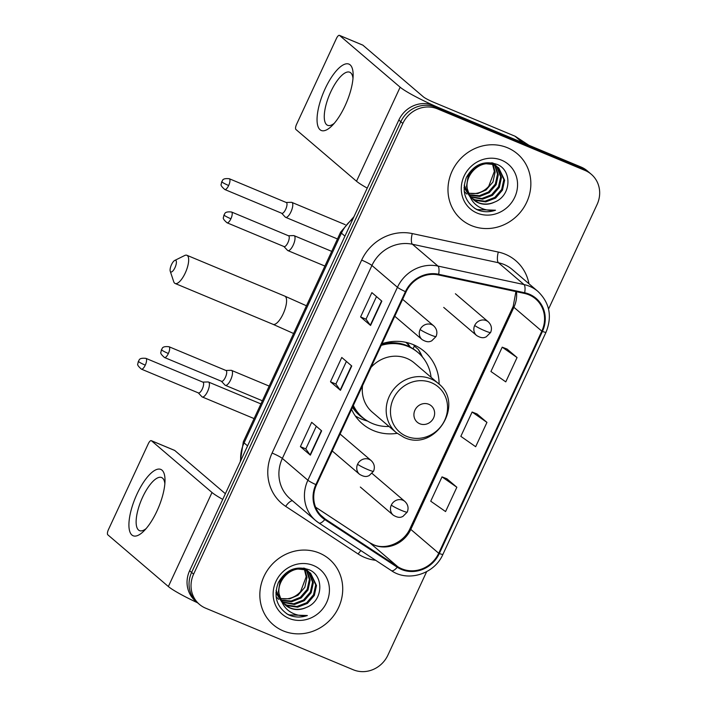 <?xml version="1.0" encoding="UTF-8"?>
<svg xmlns="http://www.w3.org/2000/svg" width="707" height="707" viewBox="0 0 707 707"><rect width="100%" height="100%" fill="white"/><g stroke="black" fill="none" stroke-linecap="round" stroke-linejoin="round"><path stroke-width="1.06" d="M439.118 384.184A47.625 44.347 130.5 0 0 424.288 351.397A47.625 44.347 130.5 0 0 413.295 344.645A47.625 44.347 130.5 0 0 382.01 343.699M351.547 409.344A47.625 44.347 130.5 0 0 362.417 423.82A47.625 44.347 130.5 0 0 373.411 430.572A47.625 44.347 130.5 0 0 397.113 433.338M407.002 342.586A43.587 40.582 -49.5 0 1 410.325 347.155M413.1 348.772L414.355 346.068A47.625 44.347 130.5 0 0 413.568 344.76M548.544 309.056L597.088 204.491A26.963 25.099 130.5 0 0 591.282 174.267L587.296 170.855A26.963 25.099 130.5 0 0 581.074 167.038L433.435 105.44A26.963 25.099 130.5 0 0 398.836 120.031L189.626 570.735A26.963 25.099 130.5 0 0 195.424 600.959L197.421 602.656A26.963 25.099 130.5 0 1 191.624 572.431A26.963 25.099 130.5 0 0 197.421 602.656L199.418 604.361A26.963 25.099 130.5 0 0 205.64 608.179L353.279 669.776A26.963 25.099 130.5 0 0 387.878 655.186L426.657 571.654M591.282 174.267A26.963 25.099 130.5 0 0 585.06 170.449L437.421 108.851L435.424 107.146A26.963 25.099 130.5 0 0 400.825 121.737L191.624 572.431L400.825 121.737A26.963 25.099 130.5 0 1 435.424 107.146L583.072 168.743L435.424 107.146L433.435 105.44M589.293 172.561A26.963 25.099 130.5 0 0 583.072 168.743A26.963 25.099 130.5 0 1 589.293 172.561M507.476 147.754A43.136 40.158 130.5 0 0 455.14 165.615A43.136 40.158 130.5 0 0 461.397 219.462A43.136 40.158 130.5 0 0 471.357 225.568A43.136 40.158 130.5 0 0 523.701 207.708A43.136 40.158 130.5 0 0 517.436 153.87A43.136 40.158 130.5 0 0 507.476 147.754A43.136 40.158 130.5 0 0 455.14 165.615A43.136 40.158 130.5 0 0 461.397 219.462A43.136 40.158 130.5 0 0 471.357 225.568A43.136 40.158 130.5 0 0 523.701 207.708A43.136 40.158 130.5 0 0 517.436 153.87A43.136 40.158 130.5 0 0 507.476 147.754M319.343 553.06A43.136 40.158 130.5 0 0 266.999 570.92A43.136 40.158 130.5 0 0 273.264 624.758A43.136 40.158 130.5 0 0 283.224 630.874A43.136 40.158 130.5 0 0 335.56 613.013A43.136 40.158 130.5 0 0 329.303 559.166A43.136 40.158 130.5 0 0 319.343 553.06A43.136 40.158 130.5 0 0 266.999 570.92A43.136 40.158 130.5 0 0 273.264 624.758A43.136 40.158 130.5 0 0 283.224 630.874A43.136 40.158 130.5 0 0 335.56 613.013A43.136 40.158 130.5 0 0 329.303 559.166A43.136 40.158 130.5 0 0 319.343 553.06M528.986 294.837A28.757 26.778 -49.5 0 1 535.623 298.911A28.757 26.778 -49.5 0 1 541.809 331.15L438.711 553.254A28.757 26.778 -49.5 0 1 397.67 566.625L325.176 518.982A28.757 26.778 -49.5 0 1 322.675 517.1A28.757 26.778 -49.5 0 1 316.489 484.861L406.057 291.911A28.757 26.778 -49.5 0 1 438.455 274.943L524.488 293.432A28.757 26.778 -49.5 0 1 528.986 294.837M529.287 294.192A29.473 27.44 130.5 0 0 524.674 292.751L438.649 274.263A29.473 27.44 130.5 0 0 405.429 291.655L315.87 484.604A29.473 27.44 130.5 0 0 324.778 519.574L397.263 567.226A29.473 27.44 130.5 0 0 439.33 553.519L542.428 331.415A29.473 27.44 130.5 0 0 529.287 294.192M456.855 487.247L442.016 476.872L430.731 501.192L445.569 511.568L456.855 487.247L446.859 478.772M517.056 357.548L502.217 347.172L490.932 371.493L505.77 381.868L517.056 357.548L507.069 349.072M486.955 422.397L472.117 412.022L460.831 436.343L475.67 446.718L486.955 422.397L476.969 413.922M437.421 108.851A26.963 25.099 130.5 0 0 402.822 123.442L193.612 574.137A26.963 25.099 130.5 0 0 199.418 604.361M370.565 325.459L360.588 316.939L371.873 292.627L381.851 301.147L370.565 325.459A7.185 0.751 24.9 0 1 370.309 325.202L381.586 300.917M310.355 455.158L300.387 446.638L311.672 422.318L321.65 430.837L310.355 455.158A7.185 0.751 24.9 0 1 310.108 454.901L321.385 430.616M340.456 390.308L330.487 381.789L341.773 357.468L351.75 365.987L340.456 390.308A7.185 0.751 24.9 0 1 340.208 390.052L351.485 365.766M330.487 381.789L335.905 384.051M346.403 361.427L335.896 384.069L340.208 390.052M300.387 446.638L305.804 448.901M316.303 426.277L305.795 448.918L310.108 454.901M360.588 316.939L366.005 319.202L370.309 325.202M472.117 412.022L477.084 413.966M502.217 347.172L507.184 349.117M442.016 476.872L446.983 478.816M365.996 319.219L376.504 296.578M497.074 166.666L501.466 177.51L499.301 187.426L492.434 195.379L482.625 199.18L471.021 197.067M496.632 166.384L500.671 176.838L498.506 186.754L491.639 194.708L481.838 198.508L470.712 196.634M466.823 194.072L464.216 191.35M469.13 193.868A20.309 18.912 130.5 0 0 473.734 199.975A20.309 18.912 130.5 0 0 478.418 202.856A20.309 18.912 130.5 0 0 494.626 202.069C511.391 195.751 512.381 170.44 497.251 164.466C484.224 160.1 473.964 164.351 466.479 177.245C461.45 190.917 464.711 201.601 476.253 209.299L477.552 209.891C483.341 212.224 489.324 212.339 495.51 210.226C489.129 211.004 483.288 209.696 477.994 206.303C473.54 203.316 470.588 199.171 469.13 193.868C460.646 178.544 479.222 157.953 494.202 165.164L498.744 167.921L504.63 180.214L502.465 190.139L495.598 198.084L485.797 201.884L475.608 200.452L472.347 198.658M470.155 196.9L464.199 185.154M498.347 167.586L503.835 179.543L501.678 189.458L494.803 197.412L485.002 201.212L474.821 199.772L472.002 198.278M469.987 196.776L464.022 187.479M494.626 202.069C488.899 204.562 483.358 204.694 477.985 202.476L473.451 199.728M469.598 195.432L466.505 186.524L468.14 176.158L474.477 167.753L483.756 163.503L493.406 164.492L498.744 167.921M492.063 162.919L492.929 164.298M493.194 164.793L495.13 172.101L492.965 182.017L486.098 189.971L477.844 193.532L468.856 193.276M468.794 193.117A20.309 18.912 130.5 0 0 488.731 186.295L494.343 171.43L492.655 164.625M491.63 162.778L492.399 164.112M492.991 163.025L493.557 163.582M493.91 163.962L494.918 165.191M495.227 165.624L498.294 174.806L496.137 184.721L489.271 192.675L479.797 196.431L469.855 195.273M493.468 163.679L494.44 164.943M494.741 165.394L497.507 174.134L495.342 184.05L488.475 192.004L479.311 195.715L469.589 194.796M491.833 162.804L496.721 166.286M492.558 162.937L495.58 165.217M495.183 164.881L496.287 165.995M501.687 160.233A29.296 27.273 130.5 0 0 464.084 176.096A29.296 27.273 130.5 0 0 477.154 213.09A29.296 27.273 130.5 0 0 514.749 197.235A29.296 27.273 130.5 0 0 501.687 160.233M495.51 210.226L477.181 209.572L474.468 208.212M325.123 88.764A35.942 12.558 112.6 0 1 343.682 64.664A35.942 12.558 112.6 0 1 353.147 75.083A35.942 12.558 112.6 0 1 345.069 105.803A35.942 12.558 112.6 0 1 332.025 125.731A35.942 12.558 112.6 0 1 317.425 124.273A35.942 12.558 112.6 0 1 325.123 88.764M352.996 78.397A28.757 10.048 -67.4 0 0 349.762 72.238A28.757 10.048 -67.4 0 0 330.708 91.963A28.757 10.048 -67.4 0 0 327.615 125.316A28.757 10.048 -67.4 0 0 334.27 123.292M523.1 142.929A4.489 4.18 130.5 0 0 522.455 142.584L441.203 108.684A35.942 3.765 -155.1 0 1 400.153 87.2L339.572 35.447A4.489 1.573 -67.4 0 0 339.413 35.35A4.489 1.573 -67.4 0 0 336.444 38.434L296.56 124.352A4.489 1.573 -67.4 0 0 295.924 129.478L356.505 181.231L400.153 87.2M367.233 188.115A35.942 3.765 -155.1 0 1 356.505 181.231M362.558 45.036A4.489 1.573 112.6 0 1 362.726 45.08A4.489 1.573 112.6 0 1 362.877 45.168L423.458 96.921A8.988 0.946 24.9 0 0 433.727 102.294L514.979 136.195A4.489 4.18 -49.5 0 1 515.624 136.539L528.933 145.288M171.501 264.648A6.292 2.201 -67.4 0 0 170.237 271.214A6.292 2.201 -67.4 0 0 174.991 267.635A6.292 2.201 -67.4 0 0 174.735 260.441A6.292 2.201 -67.4 0 0 171.501 264.648M174.735 260.441L184.633 255.536A15.28 5.338 112.6 0 1 186.895 255.28A15.28 5.338 112.6 0 1 185.252 272.999A15.28 5.338 112.6 0 1 175.133 283.48A15.28 5.338 112.6 0 1 173.719 281.695L170.237 271.214M419.755 423.749A10.782 10.039 130.5 0 0 433.594 417.908A10.782 10.039 130.5 0 0 428.787 404.289A10.782 10.039 130.5 0 0 414.947 410.131A10.782 10.039 130.5 0 0 419.755 423.749M362.55 385.624A32.354 30.118 130.5 0 0 372.342 412.208L396.238 432.622A32.354 30.118 130.5 0 1 391.545 392.244A32.354 30.118 130.5 0 1 430.802 378.846A32.354 30.118 130.5 0 1 438.269 383.433L414.373 363.009A32.354 30.118 130.5 0 0 406.905 358.431A32.354 30.118 130.5 0 0 371.007 367.419M353.341 405.473A42.685 39.742 130.5 0 0 362.638 417.51A42.685 39.742 130.5 0 0 372.492 423.555A42.685 39.742 130.5 0 0 389.062 426.489M431.093 377.299A42.685 39.742 130.5 0 0 418.093 352.599A42.685 39.742 130.5 0 0 408.239 346.554A42.685 39.742 130.5 0 0 381.232 345.378M418.093 352.599L417.095 351.75A42.685 39.742 130.5 0 0 407.241 345.696A42.685 39.742 130.5 0 0 381.842 344.079M390.6 342.771A33.697 31.373 130.5 0 0 390.511 342.727A33.697 31.373 130.5 0 0 388.673 342.029M409.963 346.969A42.685 39.742 130.5 0 0 405.951 342.338M353.076 406.048A42.685 39.742 130.5 0 0 361.639 416.662L362.638 417.51M367.728 421.16L364.732 420.232A46.733 43.507 -49.5 0 1 361.074 418.898A46.733 43.507 -49.5 0 1 355.285 415.919M414.355 346.068L418.341 349.479L422.026 356.505M418.341 349.479A46.733 43.507 -49.5 0 1 421.107 354.242L422.486 357.053M285.168 216.961A8.086 2.828 -67.4 0 0 285.257 217.067A8.086 2.828 -67.4 0 0 285.354 217.155A8.086 2.828 -67.4 0 0 285.628 217.332A8.086 2.828 -67.4 0 0 290.984 211.782A8.086 2.828 -67.4 0 0 292.132 202.564A8.086 2.828 -67.4 0 0 291.858 202.396A8.086 2.828 -67.4 0 0 291.417 202.317L286.185 202.467M281.633 213.187A5.842 2.041 -67.4 0 0 281.828 213.311A5.842 2.041 -67.4 0 0 285.699 209.299A5.842 2.041 -67.4 0 0 286.529 202.653A5.842 2.041 -67.4 0 0 286.326 202.529L229.289 178.73C221.22 177.917 222.873 181.301 221.742 181.664A5.842 0.61 -155.1 0 0 221.989 182.017A5.842 0.61 24.9 0 0 228.661 185.508A5.842 2.041 -67.4 0 0 229.289 178.73M201.787 396.592A8.086 2.828 -67.4 0 0 201.875 396.698A8.086 2.828 -67.4 0 0 201.972 396.786A8.086 2.828 -67.4 0 0 202.246 396.954A8.086 2.828 -67.4 0 0 207.602 391.413A8.086 2.828 -67.4 0 0 208.751 382.195A8.086 2.828 -67.4 0 0 208.477 382.027A8.086 2.828 -67.4 0 0 208.035 381.948L202.803 382.098M198.252 392.818A5.842 2.041 -67.4 0 0 198.446 392.942A5.842 2.041 -67.4 0 0 202.317 388.93A5.842 2.041 -67.4 0 0 203.148 382.284A5.842 2.041 -67.4 0 0 202.944 382.16L145.916 358.361C137.838 357.548 139.491 360.932 138.369 361.295A5.842 0.61 -155.1 0 0 138.607 361.648A5.842 0.61 24.9 0 0 145.28 365.139A5.842 2.041 -67.4 0 0 145.916 358.361M287.413 250.234A8.086 2.828 -67.4 0 0 287.502 250.34A8.086 2.828 -67.4 0 0 287.599 250.428A8.086 2.828 -67.4 0 0 287.873 250.605A8.086 2.828 -67.4 0 0 293.414 244.64A8.086 2.828 -67.4 0 0 294.368 235.838A8.086 2.828 -67.4 0 0 294.094 235.67A8.086 2.828 -67.4 0 0 293.652 235.59L288.421 235.74M283.878 246.46A5.842 2.041 -67.4 0 0 284.073 246.584A5.842 2.041 -67.4 0 0 287.943 242.572A5.842 2.041 -67.4 0 0 288.765 235.926A5.842 2.041 -67.4 0 0 288.571 235.802L231.534 212.003C223.456 211.19 225.118 214.575 223.986 214.937A5.842 0.61 -155.1 0 0 224.234 215.29A5.842 0.61 24.9 0 0 230.906 218.781A5.842 2.041 -67.4 0 0 231.534 212.003M224.879 384.962A8.086 2.828 -67.4 0 0 224.967 385.068A8.086 2.828 -67.4 0 0 225.065 385.156A8.086 2.828 -67.4 0 0 225.33 385.324A8.086 2.828 -67.4 0 0 230.88 379.367A8.086 2.828 -67.4 0 0 231.834 370.565A8.086 2.828 -67.4 0 0 231.56 370.397A8.086 2.828 -67.4 0 0 231.118 370.318L225.887 370.459M221.344 381.179A5.842 2.041 -67.4 0 0 221.538 381.303A5.842 2.041 -67.4 0 0 225.409 377.299A5.842 2.041 -67.4 0 0 226.231 370.645A5.842 2.041 -67.4 0 0 226.037 370.521L169 346.73C160.922 345.917 162.575 349.293 161.452 349.656A5.842 0.61 -155.1 0 0 161.7 350.009A5.842 0.61 24.9 0 0 168.372 353.5A5.842 2.041 -67.4 0 0 169 346.73M136.99 494.069A35.942 12.558 112.6 0 1 155.54 469.969A35.942 12.558 112.6 0 1 165.014 480.389A35.942 12.558 112.6 0 1 156.936 511.108A35.942 12.558 112.6 0 1 143.883 531.028A35.942 12.558 112.6 0 1 129.293 529.578A35.942 12.558 112.6 0 1 136.99 494.069M164.864 483.694A28.757 10.048 -67.4 0 0 161.62 477.543A28.757 10.048 -67.4 0 0 142.575 497.268A28.757 10.048 -67.4 0 0 139.473 530.621A28.757 10.048 -67.4 0 0 146.128 528.597M222.74 499.389A35.942 3.765 -155.1 0 1 212.012 492.496L151.431 440.744A4.489 1.573 -67.4 0 0 151.28 440.655A4.489 1.573 -67.4 0 0 148.302 443.731L108.418 529.658A4.489 1.573 -67.4 0 0 107.782 534.775L168.363 586.527L212.012 492.496M197.562 602.779A35.942 3.765 -155.1 0 1 168.363 586.527M174.417 450.341A4.489 1.573 112.6 0 1 174.594 450.377A4.489 1.573 112.6 0 1 174.744 450.474L225.374 493.725M308.941 571.972L313.325 582.815L311.168 592.731L304.293 600.685L294.492 604.485L282.88 602.364M308.499 571.689L312.538 582.144L310.373 592.059L303.506 600.013L293.705 603.805L282.579 601.94M278.691 599.377L276.084 596.655M280.988 599.165A20.309 18.912 130.5 0 0 285.601 605.28A20.309 18.912 130.5 0 0 290.285 608.153A20.309 18.912 130.5 0 0 306.485 607.375C323.258 601.056 324.248 575.745 309.118 569.771C296.092 565.397 285.831 569.656 278.346 582.55C273.317 596.222 276.57 606.906 288.111 614.604L289.41 615.196C295.208 617.529 301.191 617.635 307.377 615.523C300.996 616.301 295.155 615.002 289.861 611.608C285.407 608.621 282.447 604.476 280.988 599.165C272.504 583.849 291.09 563.258 306.069 570.469L310.612 573.227L316.497 585.52L314.332 595.435L307.465 603.389L297.656 607.189L287.475 605.758L284.214 603.964M282.022 602.196L276.066 590.46M310.214 572.891L315.702 584.848L313.537 594.764L306.67 602.717L296.869 606.509L286.68 605.077L283.869 603.575M281.854 602.081L275.889 592.775M306.485 607.375C300.767 609.867 295.217 610 289.852 607.781L285.319 605.033M281.466 600.738L278.364 591.83L279.999 581.463L286.344 573.059L295.614 568.808L305.274 569.789L310.612 573.227M303.93 568.216L304.797 569.603M305.053 570.098L306.997 577.407L304.832 587.323L297.965 595.276L289.702 598.829L280.723 598.582M280.652 598.422A20.309 18.912 130.5 0 0 300.59 591.6L306.202 576.735L304.514 569.922M303.489 568.083L304.266 569.418M304.858 568.331L305.415 568.888M305.778 569.268L306.776 570.487M307.094 570.929L310.161 580.111L307.996 590.027L301.129 597.981L291.664 601.737L281.713 600.579M305.327 568.985L306.299 570.249M306.599 570.699L309.374 579.44L307.209 589.355L300.342 597.309L291.178 601.021L281.457 600.102M303.701 568.11L308.579 571.592M304.425 568.242L307.448 570.522M307.041 570.187L308.146 571.3M313.546 565.538A29.296 27.273 130.5 0 0 275.951 581.401A29.296 27.273 130.5 0 0 289.013 618.395A29.296 27.273 130.5 0 0 326.616 602.532A29.296 27.273 130.5 0 0 313.546 565.538M307.377 615.523L289.048 614.878L286.335 613.517M398.836 120.031L402.822 123.442M581.074 167.038L585.06 170.449M189.626 570.735L193.612 574.137M353.005 218.763A35.942 33.468 130.5 0 0 341.437 233.142L344.945 236.138M240.23 461.715L243.323 441.804L340.677 232.064A17.975 1.882 24.9 0 0 341.437 233.142L244.083 442.882L247.583 445.878M243.323 441.804A17.975 1.882 24.9 0 0 244.083 442.882A35.942 33.468 130.5 0 0 240.707 460.681M397.67 566.625L369.752 542.773A28.757 26.778 130.5 0 0 373.879 544.973A28.757 26.778 130.5 0 0 410.794 529.402L513.892 307.298A28.757 26.778 130.5 0 0 516.463 291.708M315.614 507.193L369.752 542.773A16.173 5.859 -56.7 0 0 369.531 542.614L373.34 544.629C385.147 550.293 403.75 543.153 410.104 528.429A16.173 1.697 24.9 0 0 410.794 529.402L438.711 553.254M541.809 331.15L513.892 307.298A16.173 1.697 24.9 0 1 513.202 306.325L515.924 291.593M375.647 560.289A44.93 41.837 -49.5 0 1 364.618 557.434A44.93 41.837 -49.5 0 1 358.157 554.005L285.663 506.353A44.93 41.837 -49.5 0 1 272.089 453.046L361.648 260.096A44.93 41.837 -49.5 0 1 412.287 233.575L498.311 252.063A44.93 41.837 -49.5 0 1 528.96 283.772M361.648 260.096A8.988 0.946 24.9 0 1 371.917 265.47L397.44 287.281A35.942 33.468 -49.5 0 1 437.951 266.062L523.975 284.55A35.942 33.468 -49.5 0 1 529.605 286.308A35.942 33.468 -49.5 0 1 537.903 291.399L512.372 269.597A35.942 33.468 130.5 0 0 504.073 264.498A35.942 33.468 130.5 0 0 498.444 262.739L412.42 244.251A35.942 33.468 130.5 0 0 371.917 265.47L282.349 458.419A35.942 33.468 130.5 0 0 290.082 498.718L315.614 520.52A35.942 33.468 -49.5 0 1 307.881 480.23L397.44 287.281A8.988 0.946 24.9 0 0 405.429 291.655M524.674 292.751A8.988 2.925 102.1 0 0 523.975 284.55L498.444 262.739A8.988 2.925 -77.9 0 1 498.311 252.063M315.87 484.604A8.988 0.946 -155.1 0 1 307.881 480.23L282.349 458.419A8.988 0.946 24.9 0 0 272.089 453.046M318.742 522.871A35.942 33.468 -49.5 0 1 315.614 520.52L318.857 522.959A8.988 3.252 123.3 0 1 318.742 522.871M324.778 519.574A8.988 3.252 123.3 0 1 318.857 522.959L391.351 570.611A8.988 3.252 123.3 0 1 391.236 570.522M412.287 233.575A8.988 2.925 -77.9 0 0 412.42 244.251L437.951 266.062A8.988 2.925 102.1 0 1 438.649 274.263M397.263 567.226A8.988 3.252 123.3 0 1 391.351 570.611C408.045 582.391 434.549 573.951 442.918 554.35L546.016 332.246A8.988 0.946 -155.1 0 1 542.428 331.415M439.33 553.519A8.988 0.946 24.9 0 0 442.918 554.35M292.495 500.768A8.988 3.252 -56.7 0 0 285.663 506.353M360.959 550.629A8.988 3.252 -56.7 0 0 358.157 554.005M325.176 518.982L320.43 514.926M522.455 142.584L514.979 136.195M362.877 45.168L339.572 35.447M515.624 136.539L522.933 142.779M293.591 333.501L273.043 324.327A15.28 5.338 -67.4 0 0 283.162 313.846A15.28 5.338 -67.4 0 0 284.806 296.127L186.895 255.28M406.569 436.343A29.721 27.67 130.5 0 0 444.712 420.25A29.721 27.67 130.5 0 0 431.464 382.726A29.721 27.67 130.5 0 0 393.322 398.81A29.721 27.67 130.5 0 0 406.569 436.343M352.484 407.312A43.083 40.113 130.5 0 0 364.405 418.924M455.396 293.75L488.307 321.862A8.988 8.369 130.5 0 0 486.23 320.589A8.988 8.369 130.5 0 0 474.697 325.45A8.988 0.946 24.9 0 0 484.958 330.823A8.988 0.946 -155.1 0 0 490.614 332.476L486.222 336.859C485.055 337.159 482.757 339.263 476.633 335.525A8.988 8.369 130.5 0 1 474.697 325.45M281.828 213.311L224.799 189.511A5.842 2.041 -67.4 0 0 228.661 185.508M372.076 473.434L404.925 501.493A8.988 8.369 130.5 0 0 402.849 500.22A8.988 8.369 130.5 0 0 391.316 505.081A8.988 0.946 24.9 0 0 401.576 510.454A8.988 0.946 -155.1 0 0 407.232 512.107L402.84 516.49C401.673 516.79 399.375 518.885 393.251 515.156A8.988 8.369 130.5 0 1 391.316 505.081M198.446 392.942L141.418 369.142A5.842 2.041 -67.4 0 0 145.28 365.139M402.619 299.308L433.745 325.9A8.988 8.369 130.5 0 0 431.668 324.628A8.988 8.369 130.5 0 0 420.135 329.489A8.988 0.946 24.9 0 0 430.404 334.862A8.988 0.946 -155.1 0 0 436.06 336.514L431.659 340.898C430.492 341.198 428.203 343.302 422.07 339.563A8.988 8.369 130.5 0 1 420.135 329.489M284.073 246.584L227.035 222.785A5.842 2.041 -67.4 0 0 230.906 218.781M340.085 434.036L371.21 460.619A8.988 8.369 130.5 0 0 369.134 459.347A8.988 8.369 130.5 0 0 357.601 464.216A8.988 0.946 24.9 0 0 367.861 469.589A8.988 0.946 -155.1 0 0 373.526 471.242L369.125 475.625C367.958 475.926 365.66 478.02 359.536 474.291A8.988 8.369 130.5 0 1 357.601 464.216M221.538 381.303L164.501 357.512A5.842 2.041 -67.4 0 0 168.372 353.5M174.744 450.474L151.431 440.744M340.677 232.064L353.986 216.642M546.016 332.246C552.361 316.382 549.657 302.773 537.903 291.399M315.605 507.166L369.531 542.614M410.104 528.429L513.202 306.325M339.413 35.35L362.726 45.08M306.458 305.786L284.806 296.127M273.043 324.327L175.133 283.48M438.269 383.433C465.515 404.104 434.796 452.392 404.015 437.394L396.238 432.622M488.307 321.862C491.453 324.946 492.222 328.481 490.614 332.476M337.478 238.957L285.628 217.332M443.722 307.412L476.633 335.525M345.228 224.667L291.858 202.396M281.686 213.249L285.257 217.067M224.799 189.511C221.715 186.842 220.522 185.084 221.203 184.227L221.742 181.664M404.925 501.493C408.072 504.577 408.84 508.112 407.232 512.107M254.096 418.588L202.246 396.954M360.34 487.043L393.251 515.156M260.91 403.909L208.477 382.027M198.305 392.88L201.875 396.698M141.418 369.142C138.333 366.473 137.14 364.715 137.821 363.858L138.369 361.295M433.745 325.9C436.891 328.985 437.66 332.52 436.06 336.514M324.902 266.053L287.873 250.605M331.716 251.365L294.094 235.67M283.922 246.522L287.502 250.34M227.035 222.785C223.96 220.116 222.767 218.357 223.447 217.5L223.986 214.937M394.762 316.241L422.07 339.563M371.21 460.619C374.357 463.704 375.125 467.247 373.526 471.242M262.368 400.772L225.33 385.324M269.181 386.093L231.56 370.397M221.388 381.241L224.967 385.068M164.501 357.512C161.426 354.843 160.224 353.076 160.913 352.219L161.452 349.656M332.228 450.96L359.536 474.291M151.28 440.655L174.594 450.377"/></g></svg>
